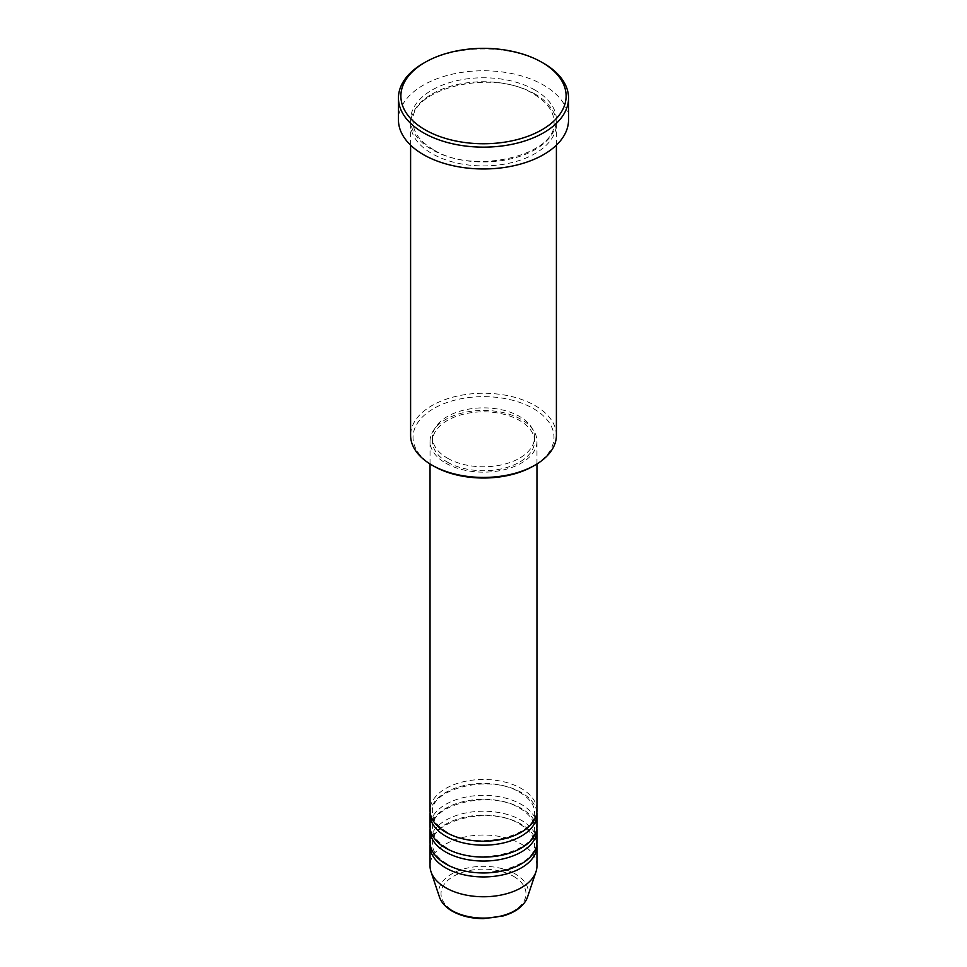 <?xml version="1.0" encoding="UTF-8"?>
<svg xmlns="http://www.w3.org/2000/svg" width="967" height="967" viewBox="0 0 967 967"><rect width="100%" height="100%" fill="white"/><g stroke="black" fill="none" stroke-linecap="round" stroke-linejoin="round"><path stroke-width="0.73" stroke-dasharray="4.83 3.63" d="M536.963 810.346A53.463 30.871 0 0 0 521.298 788.516A53.463 30.871 0 0 0 463.036 781.832A53.463 30.871 0 0 0 430.037 810.346M536.854 812.328A53.463 30.871 0 0 0 521.298 792.493A53.463 30.871 0 0 0 464.643 785.434A53.463 30.871 0 0 0 430.146 812.328M536.963 826.217A53.463 30.871 0 0 0 521.298 804.387A53.463 30.871 0 0 0 463.036 797.702A53.463 30.871 0 0 0 430.037 826.217M536.854 828.199A53.463 30.871 0 0 0 521.298 808.364A53.463 30.871 0 0 0 464.643 801.305A53.463 30.871 0 0 0 430.146 828.199M536.963 842.088A53.463 30.871 0 0 0 521.298 820.27A53.463 30.871 0 0 0 463.036 813.573A53.463 30.871 0 0 0 430.037 842.088M536.854 844.07A53.463 30.871 0 0 0 521.298 824.235A53.463 30.871 0 0 0 464.643 817.175A53.463 30.871 0 0 0 430.146 844.07M433.663 466.094A70.47 40.687 180 0 1 433.675 408.558A70.47 40.687 180 0 1 533.337 408.558A70.47 40.687 180 0 1 533.337 466.094M556.4 435.343A72.9 42.089 0 0 0 535.053 405.584A72.9 42.089 0 0 0 455.602 396.458A72.9 42.089 0 0 0 410.6 435.343M535.053 94.065A72.9 42.089 0 0 0 455.602 84.939A72.9 42.089 0 0 0 410.6 123.824A72.9 42.089 0 0 0 431.947 153.596A72.9 42.089 0 0 0 511.398 162.71A72.9 42.089 0 0 0 556.4 123.824A72.9 42.089 0 0 0 535.053 94.065M445.702 463.12A53.463 30.871 0 0 0 503.964 469.805A53.463 30.871 0 0 0 536.963 441.29A53.463 30.871 0 0 0 521.298 419.473A53.463 30.871 0 0 0 463.036 412.776A53.463 30.871 0 0 0 430.037 441.29A53.463 30.871 0 0 0 445.702 463.12M447.419 462.129A51.033 29.457 0 0 0 503.033 468.512A51.033 29.457 0 0 0 534.533 441.29A51.033 29.457 0 0 0 519.581 420.464A51.033 29.457 0 0 0 463.967 414.069A51.033 29.457 0 0 0 432.467 441.29A51.033 29.457 0 0 0 447.419 462.129M447.419 458.153A51.033 29.457 0 0 0 503.033 464.547A51.033 29.457 0 0 0 534.533 437.326A51.033 29.457 0 0 0 519.581 416.487A51.033 29.457 0 0 0 463.967 410.105A51.033 29.457 0 0 0 432.467 437.326A51.033 29.457 0 0 0 447.419 458.153M568.548 119.86A85.048 49.099 0 0 0 543.635 85.144A85.048 49.099 0 0 0 450.948 74.495A85.048 49.099 0 0 0 398.452 119.86M536.963 865.9A53.463 30.871 0 0 0 521.298 844.07A53.463 30.871 0 0 0 463.036 837.386A53.463 30.871 0 0 0 430.037 865.9M423.353 63.314A85.048 49.099 180 0 1 543.635 63.314M513.537 876.332A42.475 24.526 180 0 1 513.537 911.023A42.475 24.526 180 0 1 453.463 911.023A42.475 24.526 180 0 1 453.463 876.332A42.475 24.526 180 0 1 513.537 876.332M527.511 897.11A44.833 25.879 0 0 0 515.193 873.902A44.833 25.879 0 0 0 462.48 869.345A44.833 25.879 0 0 0 439.489 897.11M535.053 90.1A72.9 42.089 0 0 0 431.947 90.1A72.9 42.089 0 0 0 431.947 149.619A72.9 42.089 0 0 0 535.053 149.619A72.9 42.089 0 0 0 535.053 90.1M446.911 832.043C437.314 826.205 432.503 819.629 432.467 812.328C429.143 789.096 490.668 773.298 520.089 792.602C529.686 798.452 534.497 805.015 534.533 812.328C537.857 835.561 476.332 851.359 446.911 832.043M446.911 847.926C437.314 842.088 432.503 835.512 432.467 828.199C429.143 804.967 490.668 789.169 520.089 808.485C529.686 814.323 534.497 820.898 534.533 828.199C537.857 851.443 476.332 867.242 446.911 847.926M446.911 863.797C437.314 857.959 432.503 851.383 432.467 844.07C429.143 820.838 490.668 805.04 520.089 824.355C529.686 830.194 534.497 836.769 534.533 844.07C537.857 867.314 476.332 883.113 446.911 863.797M433.168 149.498C419.859 141.46 413.139 132.249 413.03 121.842C408.848 88.952 493.303 67.738 533.832 94.186C547.141 102.224 553.861 111.447 553.97 121.842C558.152 154.744 473.697 175.958 433.168 149.498M536.963 463.955L536.963 441.29M534.533 441.29L534.533 437.326M556.4 145.159L556.4 123.824M410.6 145.159L410.6 123.824M432.467 441.29L432.467 437.326M430.037 463.955L430.037 441.29"/><path stroke-width="1.45" d="M430.037 463.955L430.037 810.346A53.463 30.871 0 0 0 445.702 832.164A53.463 30.871 0 0 0 503.964 838.86A53.463 30.871 0 0 0 536.963 810.346L536.963 463.955M430.146 812.328A53.463 30.871 0 0 0 430.037 814.311A53.463 30.871 0 0 0 445.702 836.141A53.463 30.871 0 0 0 503.964 842.825A53.463 30.871 0 0 0 536.963 814.311A53.463 30.871 0 0 0 536.854 812.328M430.037 814.311L430.037 826.217A53.463 30.871 0 0 0 445.702 848.047A53.463 30.871 0 0 0 503.964 854.731A53.463 30.871 0 0 0 536.963 826.217L536.963 814.311M430.146 828.199A53.463 30.871 0 0 0 430.037 830.182A53.463 30.871 0 0 0 445.702 852.012A53.463 30.871 0 0 0 503.964 858.696A53.463 30.871 0 0 0 536.963 830.182A53.463 30.871 0 0 0 536.854 828.199M430.037 830.182L430.037 842.088A53.463 30.871 0 0 0 445.702 863.918A53.463 30.871 0 0 0 503.964 870.602A53.463 30.871 0 0 0 536.963 842.088L536.963 830.182M430.146 844.07A53.463 30.871 0 0 0 430.037 846.065A53.463 30.871 0 0 0 445.702 867.883A53.463 30.871 0 0 0 503.964 874.579A53.463 30.871 0 0 0 536.963 846.065A53.463 30.871 0 0 0 536.854 844.07M535.053 465.103L533.337 466.094A70.47 40.687 180 0 1 433.663 466.094L431.947 465.103A72.9 42.089 0 0 0 535.053 465.103A72.9 42.089 0 0 0 556.4 435.343L556.4 145.159M425.081 129.783A82.618 47.697 0 0 0 541.919 129.783A82.618 47.697 0 0 0 541.919 62.323L543.635 63.314A85.048 49.099 180 0 1 543.647 63.314A85.048 49.099 180 0 1 568.548 98.03A85.048 49.099 180 0 1 516.052 143.406A85.048 49.099 180 0 1 423.365 132.757A85.048 49.099 180 0 1 398.452 98.03A85.048 49.099 180 0 1 423.353 63.314L425.081 62.323A82.618 47.697 0 0 0 425.081 129.783M398.452 98.03L398.452 119.86A85.048 49.099 0 0 0 423.365 154.587A85.048 49.099 0 0 0 516.052 165.224A85.048 49.099 0 0 0 568.548 119.86L568.548 98.03M430.037 846.065L430.037 865.9A53.463 30.871 0 0 0 431.004 871.751A53.463 30.871 0 0 0 445.702 887.73A53.463 30.871 0 0 0 499.165 895.406A53.463 30.871 0 0 0 535.996 871.751A53.463 30.871 0 0 0 536.963 865.9L536.963 846.065M543.647 63.314L541.919 62.323A82.618 47.697 0 0 0 425.081 62.323M410.6 145.159L410.6 435.343A72.9 42.089 0 0 0 431.947 465.103L433.663 466.094M451.807 910.503A44.833 25.879 0 0 0 496.639 916.958A44.833 25.879 0 0 0 527.511 897.11C524.187 905.777 516.148 912.038 503.408 915.894L483.415 918.65C471.4 918.553 461.005 916.051 452.242 911.144C445.702 907.348 441.448 902.67 439.489 897.11A44.833 25.879 0 0 0 451.807 910.503M527.511 897.11L535.996 871.751M439.489 897.11L431.004 871.751"/></g></svg>
